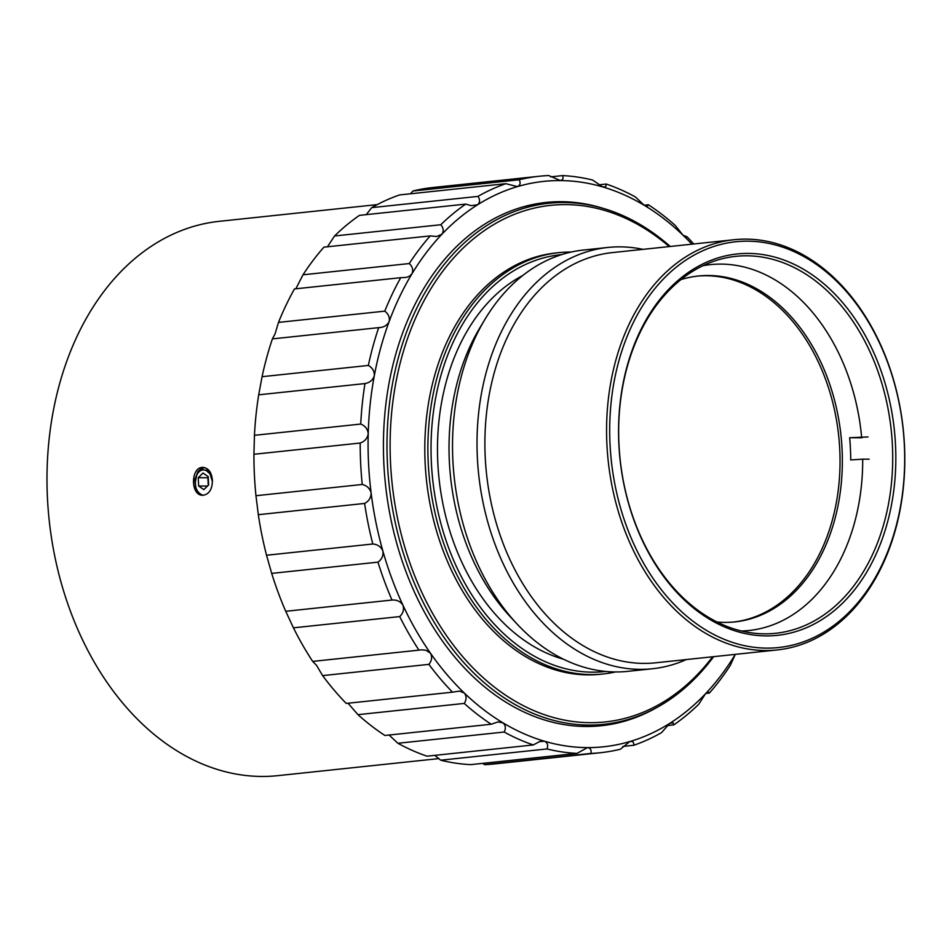 <?xml version="1.0" encoding="UTF-8"?>
<svg xmlns="http://www.w3.org/2000/svg" width="952" height="952" viewBox="0 0 952 952"><rect width="100%" height="100%" fill="white"/><g stroke="black" fill="none" stroke-linecap="round" stroke-linejoin="round"><path stroke-width="1.43" d="M713.667 656.666A261.978 188.448 -96 0 1 603.973 724.317A261.978 188.448 -96 0 1 589.181 725.079A261.978 188.448 -96 0 1 388.059 473.382A261.978 188.448 -96 0 1 548.84 203.264L536.511 204.573A261.978 188.448 84 0 0 525.647 206.167M548.84 203.264A261.978 188.448 -96 0 1 670.267 246.473M580.696 726.34A261.978 188.448 84 0 0 591.644 725.626L603.973 724.317M669.197 246.58A259.753 186.854 84 0 0 394.652 389.547A259.753 186.854 84 0 0 590.609 722.687A259.753 186.854 84 0 0 712.608 656.773M615.563 671.945A211.82 152.368 -96 0 1 603.306 673.945L600.236 674.266A211.82 152.368 -96 0 1 588.277 674.873A211.82 152.368 -96 0 1 425.663 471.383A211.82 152.368 -96 0 1 555.659 252.994L558.729 252.661A211.82 152.368 -96 0 1 571.129 252.054M603.306 673.945A211.82 152.368 -96 0 1 591.359 674.552A211.82 152.368 -96 0 1 428.745 471.05A211.82 152.368 -96 0 1 558.729 252.661M561.656 254.6A209.583 150.761 84 0 0 431.827 470.014A209.583 150.761 84 0 0 592.787 672.172A209.583 150.761 84 0 0 605.758 671.434M563.501 659.212A200.67 144.347 -96 0 1 439.015 478.332A200.67 144.347 -96 0 1 522.886 275.414M686.392 659.546A211.82 152.368 -96 0 1 652.441 668.744L627.951 671.338A211.82 152.368 -96 0 1 616.003 671.945A211.82 152.368 -96 0 1 517.186 624.155L510.296 616.777A200.67 144.347 -96 0 1 479.737 328.035L484.937 319.372A211.82 152.368 -96 0 1 583.374 250.055L607.864 247.46A211.82 152.368 -96 0 1 642.981 249.353M517.186 624.155A211.82 152.368 -96 0 1 484.937 319.372M652.441 668.744A211.82 152.368 -96 0 1 640.494 669.351A211.82 152.368 -96 0 1 477.88 465.861A211.82 152.368 -96 0 1 607.864 247.46M765.741 650.513A206.239 148.357 -96 0 1 607.412 452.367A206.239 148.357 -96 0 1 733.98 239.725A206.239 148.357 -96 0 1 903.222 429.209A206.239 148.357 -96 0 1 777.391 649.918A206.239 148.357 -96 0 1 765.741 650.513M777.391 649.918L655.714 662.794A206.239 148.357 -96 0 1 644.064 663.389A206.239 148.357 -96 0 1 485.734 465.242A206.239 148.357 -96 0 1 612.303 252.601L733.98 239.725M767.181 648.122A204.014 146.751 84 0 0 879.707 343.375A204.014 146.751 84 0 0 624.798 342.47A204.014 146.751 84 0 0 767.181 648.122M766.574 635.9A191.745 137.933 -96 0 1 632.759 348.61A191.745 137.933 -96 0 1 872.341 349.467A191.745 137.933 -96 0 1 766.574 635.9M764.932 633.83A189.519 136.326 84 0 0 775.63 633.294A189.519 136.326 84 0 0 891.262 430.482A189.519 136.326 84 0 0 735.741 256.35A189.519 136.326 84 0 0 619.431 451.76A189.519 136.326 84 0 0 764.932 633.83M491.196 724.234L384.917 735.479A289.848 208.5 84 0 1 357.952 714.666L464.231 703.421C466.647 699.649 466.67 696.186 464.302 693.032L459.447 691.081L452.521 692.175A289.848 208.5 -96 0 1 428.888 664.365C431.839 660.771 432.375 657.07 430.506 653.25A284.279 204.49 84 0 0 464.302 693.032A284.279 204.49 84 0 0 502.882 722.794A284.279 204.49 84 0 0 544.556 741.251L539.534 741.596L533.31 744.94A289.848 208.5 -96 0 1 504.179 732.028C506.047 728.232 505.619 725.15 502.882 722.794L497.848 721.973L491.196 724.234A289.848 208.5 -96 0 1 464.231 703.421M348.051 703.231L357.952 714.666M606.257 184.045A289.848 208.5 -96 0 1 635.377 196.957L644.373 205.382L647.396 206.417L648.36 204.751A289.848 208.5 -96 0 1 675.337 225.565L682.953 235.144A284.279 204.49 84 0 0 644.373 205.382A284.279 204.49 84 0 0 602.699 186.913A284.279 204.49 84 0 0 559.764 180.571C562.775 180.178 563.703 178.524 562.549 175.596A289.848 208.5 -96 0 1 592.56 180.035L602.699 186.913L605.722 186.794L606.257 184.045L598.499 184.866M559.764 180.571A284.279 204.49 84 0 0 517.424 186.616C520.256 185.271 520.839 182.986 519.161 179.773A289.848 208.5 -96 0 1 539.284 176.251A289.848 208.5 -96 0 1 548.757 175.549L560.371 180.535M562.549 175.596L550.553 176.87M388.904 734.861L397.9 743.274L504.179 732.028M397.9 743.274A289.848 208.5 84 0 0 427.031 756.186L533.31 744.94M587.491 747.606A284.279 204.49 84 0 0 629.831 741.56L620.407 749.212A289.848 208.5 -96 0 1 600.284 752.734A289.848 208.5 -96 0 1 590.811 753.437C591.668 750.045 590.561 748.105 587.491 747.606L577.007 753.389A289.848 208.5 -96 0 1 546.995 748.95C548.34 745.285 547.531 742.715 544.556 741.251A284.279 204.49 84 0 0 587.491 747.606L586.837 747.641M434.778 755.364L440.716 760.196L546.995 748.95M440.716 760.196A289.848 208.5 84 0 0 470.74 764.634L577.007 753.389M691.89 244.176A284.279 204.49 84 0 0 682.953 235.144L687.047 236.81L685.238 237M686.511 237.453L687.047 236.81A289.848 208.5 -96 0 1 693.77 243.986M648.36 204.751L644.099 205.204M735.313 654.333L730.267 665.436A289.848 208.5 -96 0 1 709.359 693.08L708.205 691.937L705.384 693.889L698.744 704.254A289.848 208.5 -96 0 1 673.802 724.877L673.076 722.83L669.708 723.389A284.279 204.49 84 0 0 705.384 693.889A284.279 204.49 84 0 0 735.289 654.369M705.813 693.461L709.359 693.08M661.581 732.588A289.848 208.5 -96 0 1 633.699 745.297C634.139 742.322 632.842 741.072 629.831 741.56A284.279 204.49 84 0 0 669.708 723.389L661.581 732.588M622.822 746.451L633.699 745.297M667.007 725.602L673.802 724.877M482.723 763.361L484.532 764.682L590.811 753.437M484.532 764.682A289.848 208.5 84 0 0 494.005 763.98L600.284 752.734M630.795 741.358L629.831 741.56M440.812 224.731A289.848 208.5 -96 0 1 465.754 204.109L471.192 205.656L477.547 204.787A284.279 204.49 84 0 0 441.871 234.287A284.279 204.49 84 0 0 411.954 273.831C413.454 270.13 412.573 266.703 409.289 263.549A289.848 208.5 -96 0 1 430.209 235.906L436.706 236.489L441.871 234.287C443.93 231.253 443.584 228.064 440.812 224.731L334.545 235.977L327.476 246.77M334.545 235.977A289.848 208.5 84 0 1 359.475 215.354L465.754 204.109M384.775 311.149A289.848 208.5 -96 0 1 400.744 277.686L406.361 277.401L409.324 276.282L411.954 273.831A284.279 204.49 84 0 0 389.094 321.693C389.975 317.504 388.535 313.982 384.775 311.149L278.496 322.395L275.116 333.759L272.403 338.888L378.682 327.643C383.513 327.524 386.976 325.548 389.094 321.693A284.279 204.49 84 0 0 374.303 375.778C374.505 371.268 372.518 367.829 368.341 365.449A289.848 208.5 -96 0 1 378.682 327.643L379.586 327.559M278.496 322.395A289.848 208.5 84 0 1 294.477 288.932L400.744 277.686M430.209 235.906L323.93 247.151A289.848 208.5 84 0 0 303.01 274.795L295.834 288.789M409.289 263.549L303.01 274.795M272.403 338.888A289.848 208.5 84 0 0 262.074 376.695L258.694 394.818L364.973 383.573C369.721 382.704 372.827 380.11 374.303 375.778A284.279 204.49 84 0 0 368.222 433.731C367.722 429.102 365.211 425.877 360.725 424.068A289.848 208.5 -96 0 1 364.973 383.573M368.341 365.449L262.074 376.695M360.201 443.037C364.771 441.454 367.448 438.36 368.222 433.731A284.279 204.49 84 0 0 371.125 492.993C369.923 488.459 366.948 485.615 362.236 484.473A289.848 208.5 -96 0 1 360.201 443.037L253.934 454.282A289.848 208.5 84 0 0 255.957 495.718L258.325 514.687L364.604 503.441C368.876 501.204 371.054 497.717 371.125 492.993A284.279 204.49 84 0 0 382.871 551.006A284.279 204.49 84 0 0 402.958 605.21C400.506 601.438 396.853 599.712 392.01 600.046A289.848 208.5 -96 0 1 377.968 562.144C381.859 559.336 383.501 555.623 382.871 551.006C381.002 546.757 377.658 544.413 372.815 543.997L266.536 555.242L271.689 573.39L377.968 562.144M258.694 394.818A289.848 208.5 84 0 0 254.446 435.314L253.934 454.282M360.725 424.068L254.446 435.314M477.975 196.398A289.848 208.5 -96 0 1 505.857 183.688L517.424 186.616A284.279 204.49 84 0 0 477.547 204.787C480.058 202.538 480.201 199.741 477.975 196.398L371.708 207.643L366.27 214.64M371.708 207.643A289.848 208.5 84 0 1 399.578 194.934L505.857 183.688M516.329 186.83L517.424 186.616M539.284 176.251L433.005 187.496A289.848 208.5 84 0 0 412.882 191.019L410.467 193.791M519.161 179.773L412.882 191.019M372.815 543.997A289.848 208.5 -96 0 1 364.604 503.441M258.325 514.687A289.848 208.5 84 0 0 266.536 555.242M418.963 650.168A289.848 208.5 -96 0 1 399.709 616.587C403.16 613.314 404.243 609.518 402.958 605.21A284.279 204.49 84 0 0 430.506 653.25L425.984 650.276L421.879 649.823L312.684 661.414L316.528 665.317L322.609 675.611L428.888 664.365M271.689 573.39A289.848 208.5 84 0 0 285.731 611.291L293.43 627.832L399.709 616.587M293.43 627.832A289.848 208.5 84 0 0 312.684 661.414M322.609 675.611A289.848 208.5 84 0 0 346.242 703.421L452.521 692.175M392.01 600.046L285.731 611.291M362.236 484.473L255.957 495.718M655.5 708.264A263.097 189.258 -96 0 1 601.319 725.721A263.097 189.258 -96 0 1 385.429 483.997A263.097 189.258 -96 0 1 545.948 202.455A263.097 189.258 -96 0 1 560.799 201.693A263.097 189.258 -96 0 1 602.58 208.179M540.177 203.181A263.097 189.258 -96 0 1 549.245 202.919A263.097 189.258 -96 0 1 552.136 202.954M607.257 723.937A263.097 189.258 -96 0 1 595.524 726.209M377.23 204.609L219.162 221.34A278.71 200.479 84 0 0 48.124 508.689A278.71 200.479 84 0 0 262.086 776.451A278.71 200.479 84 0 0 277.817 775.654L439.015 758.589M212.427 480.32C212.284 489.316 209.142 494.302 203.014 495.266C190.233 496.099 190.448 466.516 203.097 467.408C208.524 468.087 211.641 472.394 212.427 480.32M868.057 436.944L849.648 437.73A178.048 128.068 84 0 1 850.433 448.844A178.048 128.068 84 0 1 850.731 459.959L862.702 459.161A183.95 132.316 -96 0 1 741.525 630.997M702.873 265.739A183.95 132.316 -96 0 1 861.608 436.92M680.894 279.614A173.907 125.105 -96 0 1 698.304 276.009A173.907 125.105 -96 0 1 842.068 449.403A173.907 125.105 -96 0 1 734.908 621.906A173.907 125.105 -96 0 1 717.13 622.025M697.15 276.139A173.907 125.105 -96 0 1 839.759 449.653A173.907 125.105 -96 0 1 733.754 622.013M862.702 459.161L869.14 459.185M861.965 437.765L849.648 437.73M204.121 467.48L200.884 468.729L198.016 471.407L194.803 479.701L195.791 488.709L197.754 492.208L200.384 494.481L203.002 495.254C196.719 492.838 194.339 487.127 195.85 478.118A11.424 7.913 90.2 0 1 203.478 469.907A11.424 7.913 90.2 0 1 206.834 471.002L210.083 473.977L212.451 481.76M208.214 476.643L203.026 473.013L198.242 477.702L198.647 486.02L203.835 489.637L208.619 484.961L208.214 476.643M204.382 467.539L199.289 470.526L196.945 474.06L195.184 482.831M210.654 473.049L209.38 473.037M208.262 485.306L207.893 477.737L198.242 477.702M207.512 486.044L198.647 486.02M203.835 469.919L207.548 470.835L211.653 475.667M205.572 470.324L208.547 469.967M207.393 471.299L208.964 470.419M209.761 471.502L208.774 472.382M208.738 470.157L206.834 471.002M207.833 469.919L205.096 470.157M204.216 469.907L203.478 469.907"/></g></svg>
